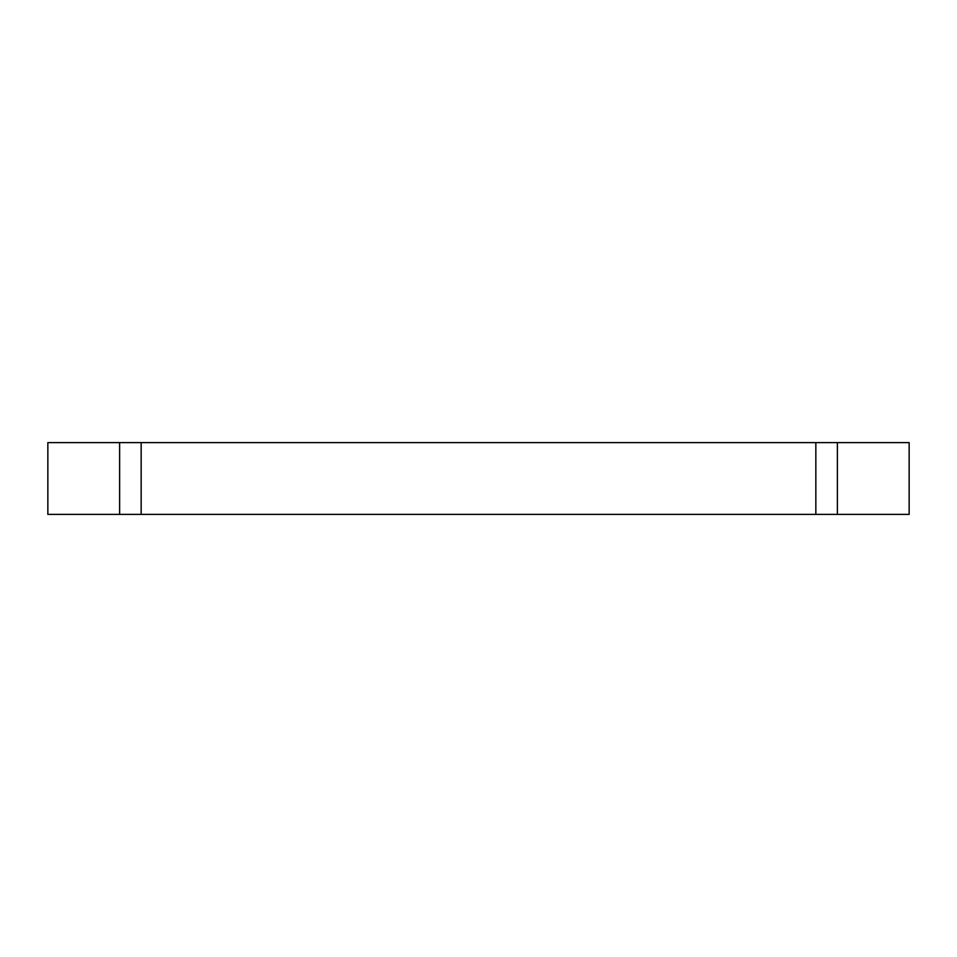 <?xml version="1.0" encoding="UTF-8"?>
<svg xmlns="http://www.w3.org/2000/svg" width="957" height="957" viewBox="0 0 957 957"><rect width="100%" height="100%" fill="white"/><g stroke="black" fill="none" stroke-linecap="round" stroke-linejoin="round"><path stroke-width="1.44" d="M837.375 514.388L837.375 442.613L909.15 442.613L909.15 514.388L119.625 514.388L119.625 442.613L47.85 442.613L47.85 514.388L119.625 514.388M119.625 442.613L815.842 442.613L815.842 514.388M837.375 442.613L815.842 442.613M141.157 442.613L141.157 514.388"/></g></svg>
